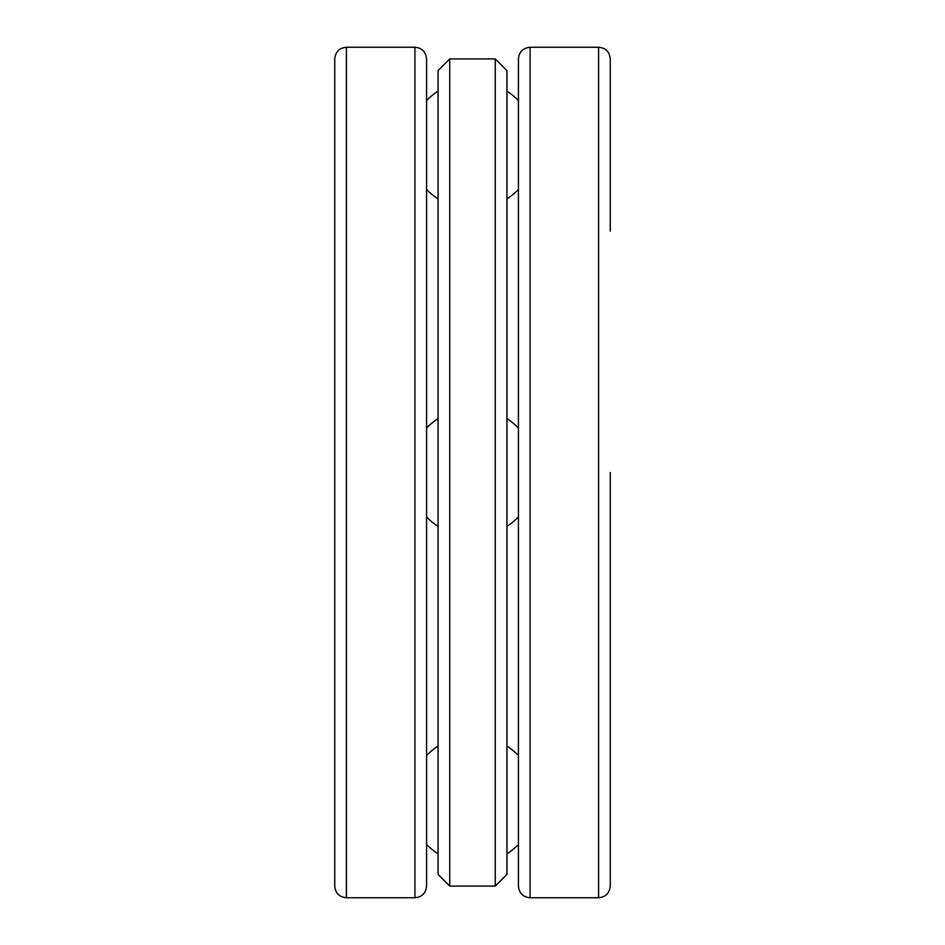 <?xml version="1.0" encoding="UTF-8"?>
<svg xmlns="http://www.w3.org/2000/svg" width="945" height="945" viewBox="0 0 945 945"><rect width="100%" height="100%" fill="white"/><g stroke="black" fill="none" stroke-linecap="round" stroke-linejoin="round"><path stroke-width="1.42" d="M426.573 428.038A63.917 63.917 0 0 1 438.055 418.659A63.917 63.917 0 0 0 426.573 428.038L426.573 189.484A63.917 63.917 0 0 0 438.055 198.875M438.055 853.819A63.917 63.917 0 0 1 426.573 844.44L426.573 100.56A63.917 63.917 0 0 1 438.055 91.181M414.902 47.25L414.902 897.75C421.99 897.053 425.888 893.167 426.573 886.079L426.573 58.921C425.888 51.833 421.99 47.947 414.902 47.25L346.413 47.25C339.326 47.947 335.428 51.833 334.743 58.921L334.743 886.079C335.428 893.167 339.326 897.053 346.413 897.75L346.413 47.25M610.257 231.123L610.257 58.921C609.572 51.833 605.674 47.947 598.587 47.25L530.098 47.25C523.01 47.947 519.112 51.833 518.427 58.921L518.427 886.079C519.112 893.167 523.01 897.053 530.098 897.75L530.098 47.25M598.587 47.25L598.587 897.75C605.674 897.053 609.572 893.167 610.257 886.079L610.257 472.5M506.945 418.659A63.917 63.917 0 0 1 518.427 428.038A63.917 63.917 0 0 0 506.945 418.659M518.427 516.962A63.917 63.917 0 0 1 506.945 526.341A63.917 63.917 0 0 0 518.427 516.962M449.737 472.5L449.737 58.921L438.055 70.603L438.055 874.397L449.737 886.079L449.737 472.5M495.263 58.921L495.263 886.079L506.945 874.397L506.945 70.603L495.263 58.921L449.737 58.921M414.902 897.75L346.413 897.75M598.587 897.75L530.098 897.75M518.427 100.56A63.917 63.917 0 0 0 506.945 91.181M506.945 198.875A63.917 63.917 0 0 0 518.427 189.484M426.573 516.962A63.917 63.917 0 0 0 438.055 526.341A63.917 63.917 0 0 1 426.573 516.962M518.427 755.516A63.917 63.917 0 0 0 506.945 746.125M438.055 746.125A63.917 63.917 0 0 0 426.573 755.516M506.945 853.819A63.917 63.917 0 0 0 518.427 844.44M495.263 886.079L449.737 886.079"/></g></svg>

